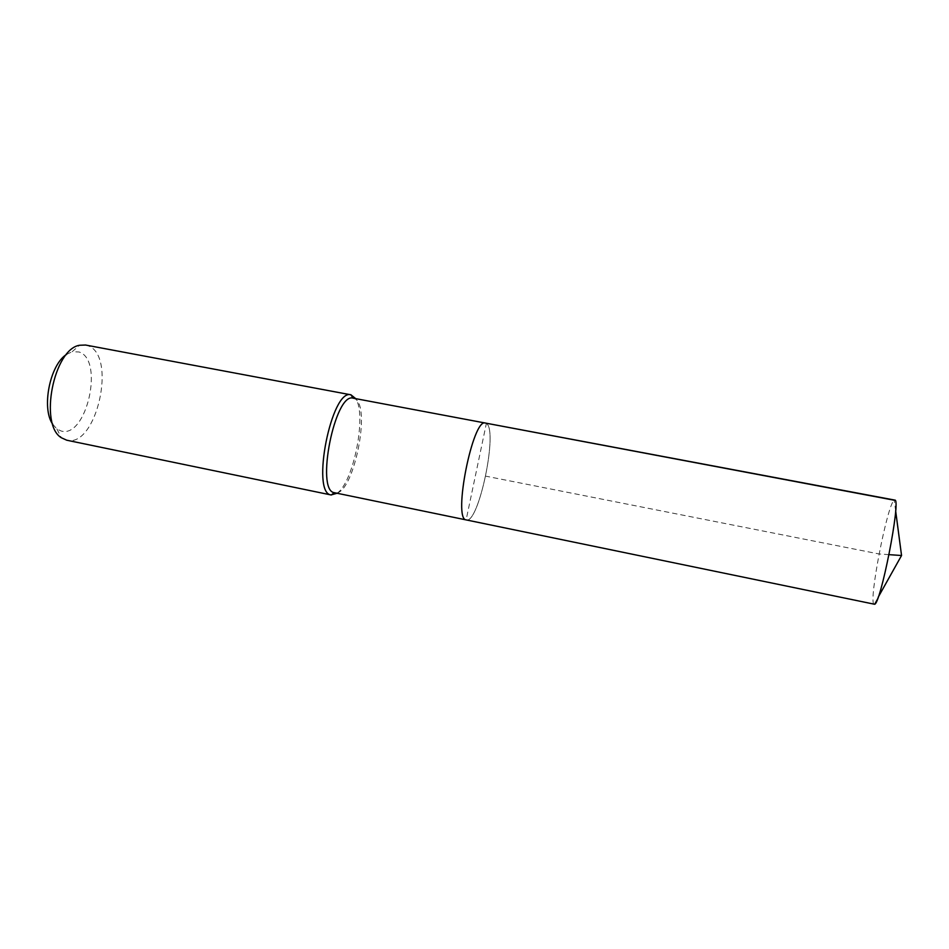 <?xml version="1.0" encoding="UTF-8"?>
<svg xmlns="http://www.w3.org/2000/svg" width="949" height="949" viewBox="0 0 949 949"><rect width="100%" height="100%" fill="white"/><g stroke="black" fill="none" stroke-linecap="round" stroke-linejoin="round"><path stroke-width="0.71" stroke-dasharray="4.75 3.56" d="M485.437 423.064L486.363 423.456C498.355 429.683 478.771 524.204 466.315 519.945C478.771 524.204 498.355 429.683 486.363 423.456L466.137 519.898M353.265 398.189L354.618 398.663C372.115 405.816 352.565 498.118 334.606 492.745M337.061 493.255C353.562 482.519 366.907 414.855 355.733 398.651M85.552 345.033L87.866 345.697C117.296 355.258 96.715 448.082 66.762 440.217M52.764 424.333L56.904 428.948L61.151 431C86.525 438.806 104.39 359.825 79.135 352.008L72.148 351.711L79.597 345.258M66.56 354.404L72.148 351.711M874.112 604.157C868.05 603.54 887.493 503.195 894.243 500.23L894.741 500.087M874.29 604.193L878.193 597.218L874.29 604.193M895.642 510.811L894.243 500.23M889.047 554.655L879.059 553.967L485.722 476.149M56.904 428.948L61.353 437.75"/><path stroke-width="1.42" d="M485.437 423.064L894.741 500.087C901.621 497.798 880.031 607.728 874.29 604.193L334.345 492.685C315.329 490.858 334.938 392.151 353.123 398.165L485.437 423.064C472.934 417.43 452.626 519.257 466.137 519.898L874.29 604.193L466.137 519.898C452.626 519.257 472.934 417.43 485.437 423.064L894.243 500.23M353.123 398.165L350.94 394.82C331.557 388.248 310.714 493.148 331.047 494.939L337.061 493.255M355.733 398.651L350.94 394.82M331.296 494.998L66.762 440.217L61.353 437.75C38.862 424.44 53.737 349.018 79.597 345.258L85.552 345.033L351.059 394.843M52.764 424.333C41.246 408.402 49.846 364.772 66.56 354.404M889.047 554.655L901.55 555.509L878.193 597.218L901.55 555.509L895.642 510.811M334.463 492.709L331.177 494.975"/></g></svg>
